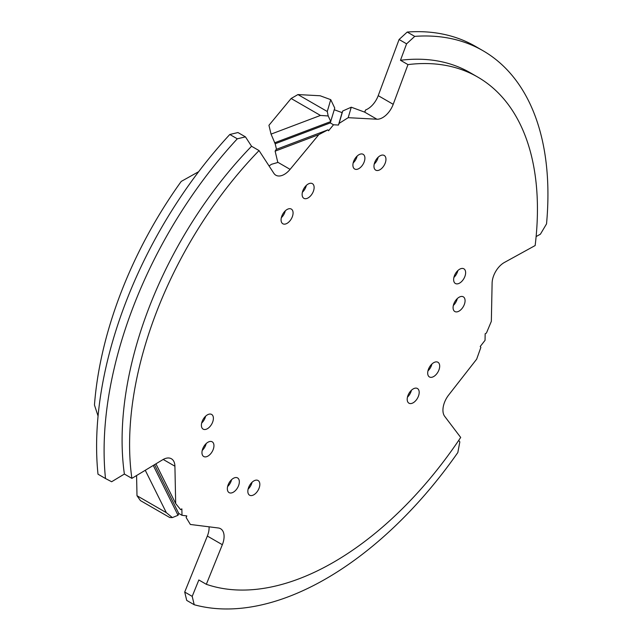 <?xml version="1.0" encoding="UTF-8"?>
<svg xmlns="http://www.w3.org/2000/svg" width="641" height="641" viewBox="0 0 641 641"><rect width="100%" height="100%" fill="white"/><g stroke="black" fill="none" stroke-linecap="round" stroke-linejoin="round"><path stroke-width="0.96" d="M229.807 134.482A313.842 181.195 120 0 0 98.001 474.196L105.501 478.531A313.842 181.195 -60 0 1 237.306 138.809L229.807 134.482L237.947 132.543L245.447 136.87L237.306 138.809M269.028 165.899A16.962 9.791 120 0 0 271.415 164.312L277.825 162.469L275.125 151.164L276.151 149.433L327.96 129.835L328.561 130.764L333.512 124.779L338.464 125.051L339.073 123.417L348.191 117.68L376.932 119.218A16.962 9.791 120 0 0 393.213 104.315L407.972 64.605A288.394 166.508 -60 0 1 477.713 77.056A288.394 166.508 -60 0 1 535.155 245.543L504.387 262.473A16.962 9.791 120 0 0 492.112 283.082L491.343 321.333L486.431 333.056L485.165 333.753L485.037 340.347L480.213 346.517L480.87 347.382L476.664 359.168L448.692 394.992A16.962 9.791 120 0 0 444.686 416.338L460.695 437.45A288.394 166.508 -60 0 1 206.33 584.304L222.339 544.706A16.962 9.791 120 0 0 220.576 528.729A16.962 9.791 120 0 0 218.333 527.984L190.361 524.466L186.154 517.535L186.811 515.909L181.996 515.3L181.86 508.866L180.602 509.627L175.682 503.578L174.913 466.215A16.962 9.791 120 0 0 171.403 458.772A16.962 9.791 120 0 0 162.646 459.773L131.878 478.37A288.394 166.508 -60 0 1 259.052 150.579L273.811 173.246A16.962 9.791 120 0 0 275.862 175.217A16.962 9.791 120 0 0 290.093 169.36L318.833 134.626L327.96 129.835M364.785 112.175L365.618 109.931A16.962 9.791 120 0 0 378.222 95.653L399.087 39.502L407.227 32.05A313.842 181.195 120 0 1 475.438 46.36L482.937 50.687A313.842 181.195 -60 0 1 546.533 223.893L540.395 234.205L536.124 236.553M458.716 440.391L459.829 441.865L457.826 452.538A313.842 181.195 -60 0 1 194.207 604.735L186.715 600.401L184.712 592.044L207.347 536.052A16.962 9.791 120 0 0 209.062 526.822M459.637 269.228A8.485 4.896 120 0 0 454.092 276.704A8.485 4.896 120 0 0 455.398 283.498A8.485 4.896 120 0 0 463.876 278.603A8.485 4.896 120 0 0 463.876 268.811A8.485 4.896 120 0 0 459.637 269.228M459.076 297.248A8.485 4.896 120 0 0 453.532 304.723A8.485 4.896 120 0 0 454.83 311.518A8.485 4.896 120 0 0 463.315 306.622A8.485 4.896 120 0 0 463.315 296.831A8.485 4.896 120 0 0 459.076 297.248M287.072 209.495A8.485 4.896 120 0 0 281.535 216.962A8.485 4.896 120 0 0 282.833 223.765A8.485 4.896 120 0 0 291.318 218.869A8.485 4.896 120 0 0 291.31 209.07A8.485 4.896 120 0 0 287.072 209.495M308.129 184.055A8.485 4.896 120 0 0 302.584 191.523A8.485 4.896 120 0 0 303.882 198.325A8.485 4.896 120 0 0 312.367 193.43A8.485 4.896 120 0 0 312.367 183.63A8.485 4.896 120 0 0 308.129 184.055M379.953 155.867A8.485 4.896 120 0 0 374.416 163.343A8.485 4.896 120 0 0 375.714 170.137A8.485 4.896 120 0 0 384.199 165.242A8.485 4.896 120 0 0 384.199 155.451A8.485 4.896 120 0 0 379.953 155.867M358.904 154.737A8.485 4.896 120 0 0 353.359 162.213A8.485 4.896 120 0 0 354.657 169.008A8.485 4.896 120 0 0 363.143 164.112A8.485 4.896 120 0 0 363.143 154.313A8.485 4.896 120 0 0 358.904 154.737M413.197 388.919A8.485 4.896 120 0 0 407.652 396.394A8.485 4.896 120 0 0 408.958 403.197A8.485 4.896 120 0 0 417.435 398.293A8.485 4.896 120 0 0 417.435 388.502A8.485 4.896 120 0 0 413.197 388.919M433.685 362.686A8.485 4.896 120 0 0 428.148 370.153A8.485 4.896 120 0 0 429.446 376.956A8.485 4.896 120 0 0 437.931 372.06A8.485 4.896 120 0 0 437.931 362.261A8.485 4.896 120 0 0 433.685 362.686M207.388 414.863A8.485 4.896 120 0 0 201.851 422.339A8.485 4.896 120 0 0 203.149 429.133A8.485 4.896 120 0 0 211.634 424.238A8.485 4.896 120 0 0 211.634 414.439A8.485 4.896 120 0 0 207.388 414.863M207.956 442.234A8.485 4.896 120 0 0 202.412 449.71A8.485 4.896 120 0 0 203.71 456.504A8.485 4.896 120 0 0 212.195 451.609A8.485 4.896 120 0 0 212.195 441.809A8.485 4.896 120 0 0 207.956 442.234M253.828 480.926A8.485 4.896 120 0 0 248.291 488.402A8.485 4.896 120 0 0 249.589 495.205A8.485 4.896 120 0 0 258.075 490.301A8.485 4.896 120 0 0 258.075 480.51A8.485 4.896 120 0 0 253.828 480.926M233.34 478.346A8.485 4.896 120 0 0 227.803 485.822A8.485 4.896 120 0 0 229.101 492.625A8.485 4.896 120 0 0 237.587 487.721A8.485 4.896 120 0 0 237.587 477.93A8.485 4.896 120 0 0 233.34 478.346M175.682 503.578L155.931 463.836M376.932 119.218L364.617 112.111L351.268 107.207L342.719 111.005L342.11 112.632L334.265 109.747M348.191 117.68L351.268 107.207M318.833 134.626L275.125 151.164M276.503 149.305L275.173 143.76L271.055 134.121L268.94 125.299L291.126 98.498L297.937 94.564L320.115 95.757L330.74 99.659L334.754 108.081L330.275 122.912L333.512 124.779M364.617 112.111L365.618 109.931M407.227 32.05L414.727 36.377L406.586 43.836L400.473 60.278A288.394 166.508 -60 0 1 470.214 72.721L477.713 77.056M400.473 60.278L407.972 64.605M259.052 150.579L251.56 146.252L245.447 136.87M105.501 478.531L111.638 481.744L124.378 474.044A288.394 166.508 -60 0 1 251.56 146.252M124.378 474.044L131.878 478.37M414.727 36.377A313.842 181.195 -60 0 1 482.937 50.687M206.33 584.304L198.838 579.977L192.204 596.37L194.207 604.735M192.204 596.37L184.712 592.044M406.586 43.836L399.087 39.502M338.464 125.051L342.11 112.632M339.073 123.417L342.719 111.005M291.126 98.498L320.46 115.436L328.192 115.965L327.271 111.502L297.937 94.564M327.271 111.502L330.74 99.659M328.192 115.965L330.796 121.55L274.572 142.823M330.275 122.912L275.173 143.76M320.46 115.436L271.055 134.121M181.996 515.3L178.751 513.433L178.03 515.284L172.365 517.591L169.737 517.511L140.403 500.573L136.998 495.725L136.581 475.526M186.154 517.535L186.611 515.885M172.365 517.591L166.331 512.664L136.998 495.725M178.751 513.433L154.529 464.677M166.331 512.664L145.267 470.278M178.03 515.284L153.263 465.446M98.065 416.033L94.459 405.04A292.633 168.952 -60 0 1 181.219 181.427L198.678 171.676M248.099 489.131A8.485 4.896 120 0 0 252.065 482.256M227.611 486.551A8.485 4.896 120 0 0 231.577 479.676M407.468 397.116A8.485 4.896 120 0 0 411.434 390.249M427.956 370.883A8.485 4.896 120 0 0 431.922 364.008M374.224 164.064A8.485 4.896 120 0 0 378.19 157.189M353.167 162.934A8.485 4.896 120 0 0 357.141 156.059M453.908 277.425A8.485 4.896 120 0 0 457.874 270.55M453.339 305.445A8.485 4.896 120 0 0 457.313 298.57M201.659 423.06A8.485 4.896 120 0 0 205.625 416.185M202.219 450.431A8.485 4.896 120 0 0 206.186 443.556M281.343 217.692A8.485 4.896 120 0 0 285.309 210.817M302.392 192.252A8.485 4.896 120 0 0 306.358 185.377M222.339 544.706L207.347 536.052M174.913 466.215L163.207 459.453M290.093 169.36L277.777 162.245M393.213 104.315L378.222 95.653"/></g></svg>

